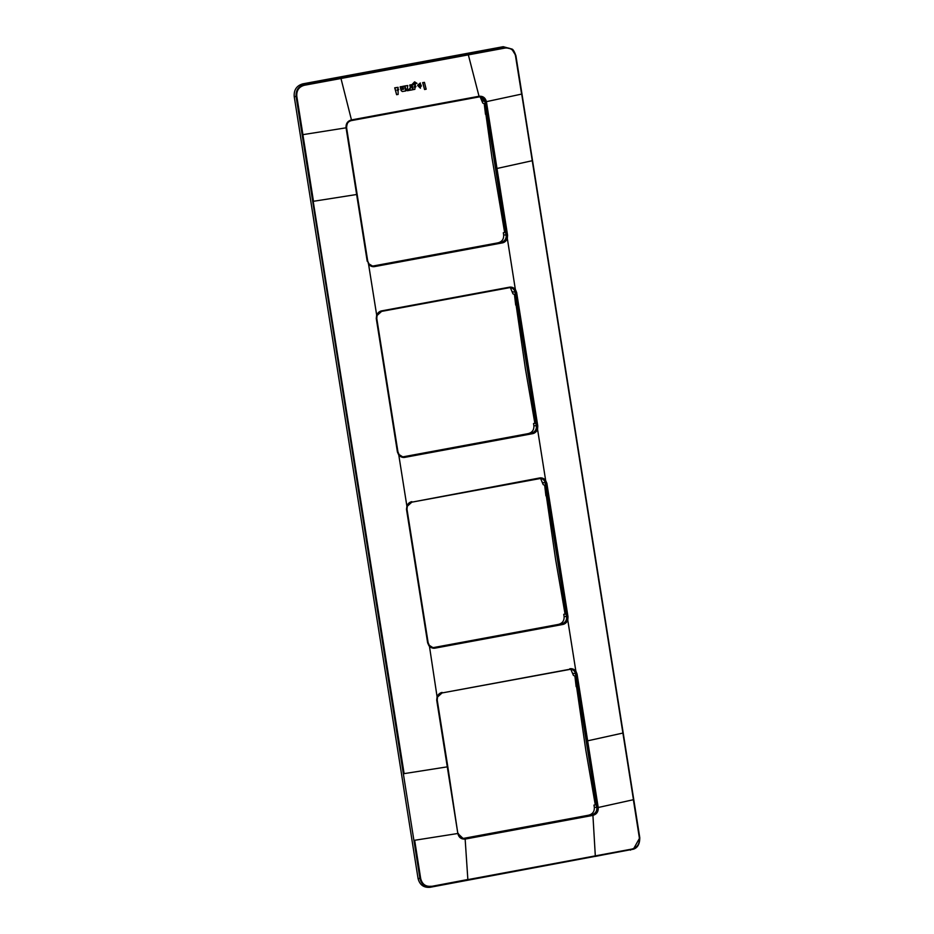 <?xml version="1.0" encoding="UTF-8"?>
<svg xmlns="http://www.w3.org/2000/svg" width="934" height="934" viewBox="0 0 934 934"><rect width="100%" height="100%" fill="white"/><g stroke="black" fill="none" stroke-linecap="round" stroke-linejoin="round"><path stroke-width="1.4" d="M462.692 838.3A6.013 5.721 96.9 0 0 464.338 838.242L592.028 814.565A6.013 5.721 96.9 0 0 596.744 807.606L575.601 674.103A6.013 5.721 96.9 0 0 570.697 669.188M432.512 647.519A6.013 5.721 96.9 0 0 434.123 647.46L561.813 623.784A6.013 5.721 96.9 0 0 566.529 616.825L545.374 483.322A6.013 5.721 96.9 0 0 540.482 478.406M402.297 456.738A6.013 5.721 96.9 0 0 403.908 456.679L531.586 433.002A6.013 5.721 96.9 0 0 536.303 426.044L515.159 292.54A6.013 5.721 96.9 0 0 510.268 287.625M372.071 265.957A6.013 5.721 96.9 0 0 373.693 265.898L501.371 242.221A6.013 5.721 96.9 0 0 506.088 235.263L484.944 101.759A6.013 5.721 96.9 0 0 480.018 96.844M430.037 887.3C423.697 887.814 419.705 884.872 418.058 878.462L294.21 96.517L296.101 96.564L419.938 878.497C421.514 884.568 425.285 887.347 431.251 886.845L633.369 849.204L639.79 837.763L633.766 799.597L639.778 837.74C639.743 844.044 637.607 847.862 633.369 849.204L430.037 887.3L431.298 886.424C425.6 886.903 422.005 884.253 420.498 878.462L413.972 840.355M302.791 83.862L304.192 84.632L504.629 47.471L511.75 49.012L503.228 46.7L302.791 83.862C296.65 85.659 293.79 89.886 294.21 96.517M485.902 114.228L492.008 157.916L504.652 232.589L503.321 232.753L503.648 234.854C503.916 238.999 502.13 241.637 498.289 242.758L498.417 242.77M496.374 243.155L498.289 242.758M485.493 114.31L484.221 103.616L482.785 103.102L480.146 96.856M516.117 305.009L525.422 368.86L534.867 423.382L533.536 423.534L533.863 425.635C534.131 429.78 532.345 432.419 528.504 433.539L528.632 433.551M526.589 433.936L528.504 433.539M515.708 305.091L514.436 294.397L513 293.883L510.361 287.637M546.332 495.802L555.637 559.641L565.082 614.163L563.751 614.315L564.089 616.417C564.346 620.561 562.56 623.2 558.719 624.321L558.847 624.332M556.804 624.718L558.719 624.321M545.935 495.872L544.65 485.178L543.214 484.664L540.576 478.418M576.558 686.583L585.851 750.422L595.297 804.945L593.966 805.096L594.304 807.198C594.573 811.342 592.786 813.981 588.945 815.102L589.062 815.113M587.019 815.499L588.945 815.102M576.15 686.653L574.877 675.959L573.429 675.445L570.791 669.199M296.825 96.482L313.474 201.289L356.636 194.505L346.059 127.748C345.802 123.662 347.565 121.058 351.347 119.937L351.418 120.591L351.464 119.926L478.92 96.284L478.885 96.949L351.301 120.603C347.903 121.607 346.327 123.942 346.561 127.608L367.727 261.123L368.895 263.808L367.704 261.111L346.596 127.736L302.92 134.648L296.825 96.482C296.37 90.516 298.903 86.78 304.437 85.251L304.379 85.087C298.857 86.699 296.288 90.505 296.65 96.494L296.101 96.576C295.716 90.306 298.413 86.325 304.192 84.632L504.85 47.914C510.594 47.447 514.19 50.097 515.65 55.888L639.498 837.845C639.907 843.846 637.338 847.652 631.769 849.263L595.238 856.431M501.371 242.221L502.083 242.35A6.048 5.767 96.9 0 0 506.602 238.263L506.765 235.333L506.088 235.263M351.464 119.926L340.98 78.491L304.437 85.251M484.944 101.759L480.333 96.844L479.002 96.926L351.429 120.591L351.347 119.937L351.301 120.603C348.522 120.579 346.946 122.914 346.584 127.619L346.596 127.736M396.611 94.696L394.72 87.819L398.082 87.341L398.129 94.416L396.611 94.696L394.884 87.843L396.401 87.562M396.46 87.761L398.001 87.329M402.309 89.395L403.43 89.185L402.706 86.337L404.457 86.068L405.695 90.983L402.356 91.509L401.281 90.575L400.324 86.827L401.76 86.57L402.472 89.419L403.605 89.209L402.881 86.36L404.457 86.068M402.274 91.497L401.106 90.551L400.161 86.804L401.76 86.57M407.668 90.691L409.034 90.446L408.777 89.384L407.282 88.999L407.784 85.531L405.017 85.963L405.928 89.571L407.142 90.691M407.691 85.519L406.348 85.846M407.504 90.68L405.765 89.547L404.842 85.94L406.313 85.718M407.119 88.987L408.777 89.384M409.687 90.306L409.255 89.232L410.388 87.621L409.722 85.029L411.193 84.76L412.618 89.781L409.687 90.306L410.551 87.644L409.898 85.052L411.357 84.784M414.568 81.865L411.894 84.69L414.661 81.877L416.996 83.383L414.334 83.231M411.894 84.69L413.143 89.606L414.848 89.349L415.373 84.212L413.634 84.901L413.47 84.27L415.14 83.733L414.416 83.231M415.291 84.2L413.587 84.737M419.366 84.854L421.152 85.041L417.907 85.648L420.428 88.216L417.731 85.624L420.977 85.029M419.541 84.866L417.661 85.169L420.288 83.009M424.445 82.355L422.67 82.636L424.445 82.355L426.161 89.209L424.573 89.512L422.845 82.659M424.573 89.512L422.67 82.636M419.599 86.372L421.246 86.068M414.883 87.633L415.957 86.547L414.965 87.644L414.089 86.874L415.081 85.765L415.957 86.547M415 85.765L415.782 86.523M397.697 90.75L398.584 89.617L397.802 88.87M340.723 77.896L340.98 78.491L504.874 48.089L503.228 46.7M506.602 238.263L507.349 238.579L507.571 235.228L506.765 235.333L485.61 101.829L521.604 94.089L515.51 55.935C514.144 50.144 510.594 47.529 504.874 48.089M486.427 101.724C485.4 97.778 482.936 95.957 479.037 96.272L468.191 54.265M368.895 263.832A6.048 5.767 96.9 0 0 372.421 266.027L368.895 263.808L368.58 264.31L367.727 261.123M368.883 263.808L368.603 264.135A6.596 6.281 96.9 0 0 374.651 266.575L373.693 265.898M596.744 807.606L597.41 807.676C597.632 811.342 596.055 813.677 592.67 814.681L465.097 838.335L467.852 879.501L431.31 886.424L631.746 849.099L630.485 850.138M592.553 814.705L592.821 815.405L465.249 839.059C461.338 839.362 458.874 837.541 457.858 833.607L458.349 833.467C459.493 836.794 461.034 838.428 462.995 838.358L457.835 833.49L414.673 840.273L420.662 878.415C422.075 884.218 425.624 886.833 431.298 886.261M463.007 838.358L464.98 838.358L465.249 839.059M575.601 674.103L576.266 674.173L597.41 807.676L633.369 799.714L639.358 837.868C639.848 843.834 637.315 847.582 631.746 849.099M598.215 807.583C598.461 811.669 596.698 814.261 592.927 815.382L595.308 855.871L467.782 880.061M545.374 483.322L546.051 483.392L545.001 480.718L545.596 480.426A6.596 6.281 96.9 0 0 539.56 477.986L411.801 502.177A6.048 5.767 96.9 0 0 407.282 506.251L406.99 509.17L428.134 642.685L429.313 645.371L437.077 696.764L436.703 700.091L447.806 766.721L437.217 699.975L437.497 697.033A6.048 5.767 96.9 0 1 442.016 692.958L571.048 669.199A6.048 5.767 96.9 0 0 569.728 669.281L442.016 692.958L569.717 669.281M561.813 623.784L562.513 623.912A6.048 5.767 96.9 0 0 567.031 619.837L567.779 620.141L575.846 671.032L577.072 674.068L576.266 674.173L575.216 671.499L575.811 671.207A6.596 6.281 96.9 0 0 569.775 668.767M437.077 696.764L437.159 696.916A6.596 6.281 96.9 0 1 442.097 692.444M567.031 619.837L567.195 616.895L566.529 616.825M567.779 620.141L568 616.79L567.195 616.895L546.051 483.392L546.857 483.287L545.596 480.426M429.313 645.371L429.045 645.698A6.596 6.281 96.9 0 0 435.081 648.138L434.123 647.46M428.134 642.685L406.488 509.31L406.932 506.135A6.596 6.281 96.9 0 1 411.882 501.651M429.01 645.873L427.632 642.826L429.336 645.371A6.048 5.767 96.9 0 0 434.835 647.589L562.513 623.912L562.758 624.472A6.596 6.281 96.9 0 0 567.697 619.989M368.58 264.31L376.717 315.353A6.596 6.281 96.9 0 1 381.656 310.87L381.597 311.396A6.048 5.767 96.9 0 0 377.067 315.47L376.776 318.389L397.942 451.904L399.11 454.589L397.919 451.893L376.776 318.412M531.586 433.002L532.298 433.131A6.048 5.767 96.9 0 0 536.817 429.056L536.98 426.114L536.303 426.044M515.159 292.54L515.837 292.611L514.786 289.937L515.381 289.645A6.596 6.281 96.9 0 0 509.345 287.205L510.618 287.637A6.048 5.767 96.9 0 0 509.287 287.719L381.586 311.396L509.275 287.719M507.349 238.579L515.381 289.645M399.122 454.613A6.048 5.767 96.9 0 0 402.636 456.808L399.122 454.589L398.795 455.091L406.862 505.983M536.817 429.056L537.564 429.36L545.631 480.251M398.795 455.091L397.417 452.033L376.274 318.529L376.636 315.202M537.564 429.36L537.786 426.009L536.98 426.114L515.837 292.611L516.642 292.505L515.405 289.47M399.098 454.589L398.83 454.916A6.596 6.281 96.9 0 0 404.866 457.356L403.908 456.679M302.207 134.73L403.838 773.667M515.51 55.935L515.93 55.806C514.389 51.44 512.988 49.175 511.75 49.012L515.93 55.806L633.766 799.597M398.584 89.617L397.896 88.87M398.76 89.629L396.915 90.003L398.76 89.629M397.779 90.761L396.915 90.003M402.472 89.419L403.43 89.185M412.069 84.714L413.307 89.629M417.825 85.192L420.37 83.021L420.428 88.216M419.763 86.395L421.421 86.091L419.763 86.395L420.522 87.037M503.648 234.854L506.065 235.088M482.446 101L485.435 101.467M533.863 425.635L536.279 425.869M512.673 291.782L515.661 292.26M564.089 616.417L566.494 616.662M542.888 482.563L545.876 483.041M594.304 807.198L596.721 807.443M573.102 673.344L576.091 673.823M372.421 266.027A6.048 5.767 96.9 0 0 374.394 266.015L502.083 242.35L502.329 242.898L374.651 266.575M521.826 94.042L633.591 799.667M485.633 101.934L486.439 101.841L496.993 168.482L532.38 160.683M478.873 96.949L479.037 96.272L478.979 96.938M356.636 194.505L367.202 261.251M496.993 168.482L507.571 235.228M502.329 242.898A6.596 6.281 96.9 0 0 507.267 238.427M436.703 700.091L447.281 766.849L404.118 773.632L313.194 201.324M447.281 766.849L457.835 833.49L447.783 766.732M464.338 838.242L465.097 838.335M592.028 814.565L592.927 815.382M577.072 674.068L587.649 740.825L623.036 733.027M587.649 740.825L598.204 807.466L597.398 807.56M575.216 671.499A6.048 5.767 96.9 0 0 571.048 669.199M447.806 766.721L457.835 833.49M411.824 502.165L540.833 478.418A6.048 5.767 96.9 0 0 539.502 478.5L539.56 477.986M545.001 480.718A6.048 5.767 96.9 0 0 540.833 478.418M562.758 624.472L435.081 648.138M406.488 509.31L427.632 642.826M546.857 483.287L568 616.79M402.636 456.808A6.048 5.767 96.9 0 0 404.62 456.808L532.543 433.68A6.596 6.281 96.9 0 0 537.482 429.208M514.786 289.937A6.048 5.767 96.9 0 0 510.618 287.637M381.656 310.87L509.345 287.205M532.543 433.68L404.866 457.356M516.642 292.505L537.786 426.009M381.597 311.396L377.079 315.482L376.274 318.529M418.058 878.462L420.498 878.462M420.662 878.415L419.938 878.497M515.65 55.9L633.766 799.586M480.333 96.856L479.002 96.926M437.229 699.963L437.521 697.044L442.027 692.958M407.014 509.182L407.294 506.263L411.812 502.177L539.49 478.5M432.851 647.589L429.336 645.371"/></g></svg>
